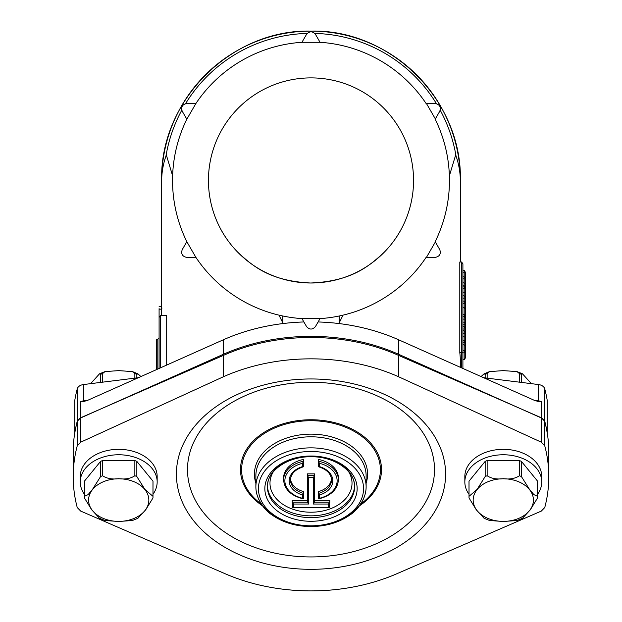 <?xml version="1.0" encoding="UTF-8"?>
<svg xmlns="http://www.w3.org/2000/svg" width="622" height="622" viewBox="0 0 622 622"><rect width="100%" height="100%" fill="white"/><g stroke="black" fill="none" stroke-linecap="round" stroke-linejoin="round"><path stroke-width="0.93" d="M80.689 442.188L223.446 376.738A164.091 116.026 -0 0 1 311 358.84A164.091 116.026 -0 0 1 398.554 376.738L541.311 442.188L544.763 445.85A237.798 168.15 -0 0 1 548.798 476.693A237.798 168.15 -0 0 1 544.763 507.536L541.311 511.082L398.554 573.002A164.091 116.026 -0 0 1 311 590.9A164.091 116.026 -0 0 1 223.446 573.002L80.689 511.082L77.237 507.536A237.798 168.15 -0 0 1 73.202 476.693A237.798 168.15 -0 0 1 77.237 445.85L80.689 442.188L80.689 417.743L223.446 355.38A164.091 116.026 -0 0 1 311 337.482A164.091 116.026 -0 0 1 398.554 355.38L541.311 417.743L544.763 421.304A237.798 168.15 -0 0 1 548.798 452.147L548.798 476.693M311 569.324A134.601 95.182 0 0 1 176.399 474.143A134.601 95.182 0 0 1 311 378.961A134.601 95.182 0 0 1 445.601 474.143A134.601 95.182 0 0 1 311 569.324M311 556.939A123.506 87.329 0 0 1 187.494 469.61A123.506 87.329 0 0 1 311 382.281A123.506 87.329 0 0 1 434.506 469.61A123.506 87.329 0 0 1 311 556.939M73.202 476.693L73.202 452.147A237.798 168.15 -0 0 1 77.237 421.304L80.689 417.743M303.746 496.776L303.746 491.644A20.51 14.5 -0 0 1 290.528 479.002M303.746 459.386A27.415 19.383 180 0 0 283.585 478.077L283.585 479.896A27.415 19.383 -0 0 1 303.746 461.197L303.746 459.386M307.377 500.399L292.231 500.399L292.231 502.211L307.377 502.211L307.377 473.863L314.623 473.863L314.623 502.211L313.34 504.03L313.34 477.486L314.623 475.674L307.377 475.674L308.66 477.486L308.66 504.03L307.377 502.211M314.623 502.211L329.769 502.211L329.769 500.399L314.623 500.399M338.415 478.077A27.415 19.383 180 0 0 318.254 459.386L318.254 461.197L319.537 463.336L319.537 466.617L318.254 466.329L318.254 461.197A27.415 19.383 -0 0 1 338.415 479.896L338.415 478.077M331.472 479.002A20.51 14.5 -0 0 1 318.254 491.644L318.254 493.464A20.51 14.5 180 0 0 331.51 479.896C331.192 473.847 326.884 469.478 318.596 466.78L318.254 466.329M328.486 504.03L329.769 502.211L329.388 507.715L292.612 507.715L292.231 502.211L293.514 504.03L293.514 507.342L328.486 507.342L328.486 504.03L313.34 504.03M302.463 463.336L303.746 461.197L303.746 466.329L302.463 466.617L302.463 463.336A26.132 18.481 180 0 0 284.868 480.798A26.132 18.481 180 0 0 302.463 498.269L302.463 494.98L303.746 493.464L303.388 498.883C291.026 495.812 284.417 489.483 283.585 479.896M338.415 479.896C337.583 489.483 330.974 495.812 318.612 498.883L318.254 493.464L319.537 494.98L319.537 498.269A26.132 18.481 180 0 0 337.132 480.798A26.132 18.481 180 0 0 319.537 463.336M329.769 507.342L328.486 507.342M292.231 507.342L293.514 507.342M318.254 498.587L319.537 498.269M303.746 498.587L302.463 498.269M303.746 493.464A20.51 14.5 180 0 1 290.49 479.896C290.808 473.855 295.108 469.478 303.404 466.78L303.746 466.329M156.526 369.608L156.526 339.169L157.809 339.169L159.092 337.894M460.35 262.025L460.35 181.243A149.35 105.608 0 0 0 455.662 154.995L449.372 175.847M314.794 33.417A147.08 147.08 0 0 1 436.434 103.649M440.228 110.218A147.08 147.08 0 0 1 456.043 156.083M165.957 156.083A147.08 147.08 0 0 1 181.772 110.218M185.566 103.649A147.08 147.08 0 0 1 307.206 33.417M172.628 175.847L166.338 154.995A149.35 105.608 0 0 0 161.65 181.243L161.65 307.011M161.65 180.45C159.597 100.64 231.197 29.04 311 31.1C390.803 29.04 462.403 100.64 460.35 180.45A149.35 149.35 0 0 0 311 31.1A149.35 149.35 0 0 0 161.65 180.45A149.35 149.35 0 0 0 161.658 180.916M208.448 180.45A102.552 102.552 0 0 1 311 77.89A102.552 102.552 0 0 1 413.552 180.45A102.552 102.552 0 0 1 311 283.002A102.552 102.552 0 0 1 208.448 180.45M303.894 321.963A164.091 116.026 0 0 0 223.446 339.752L223.446 354.26A164.091 116.026 0 0 1 311 336.362A164.091 116.026 0 0 1 398.554 354.26L541.311 417.945A7.689 5.442 180 0 1 544.763 421.545A237.798 168.15 180 0 1 547.22 433.021L547.22 400.381A237.798 168.15 180 0 0 544.763 388.913A7.689 5.442 180 0 0 538.543 384.551L483.628 377.709M435.346 118.911L426.459 103.532L435.346 103.532C439.653 104.457 441.138 107.023 439.785 111.221L435.175 119.206A138.449 138.449 0 0 1 435.175 241.686L439.785 249.671C441.138 253.869 439.653 256.435 435.346 257.36L426.459 257.36L435.346 241.981M159.092 368.465L159.092 317.43L160.375 315.618L160.375 367.89M160.375 315.618L166.688 315.618L166.688 365.075M462.908 368.465L462.908 263.845L461.625 262.025L459.798 262.025L459.798 352.674A149.35 105.608 0 0 1 460.35 361.74L460.35 367.322M338.772 323.697L343.025 315.144M278.975 315.144L283.228 323.697M161.65 315.618L161.658 309.157C161.603 305.558 161.666 305.379 161.844 308.613M410.543 205.128C405.972 223.29 397.163 239.042 384.116 252.361C370.144 265.034 352.977 281.284 310.642 283.002C268.548 281.004 251.677 264.871 237.798 252.275C224.775 238.926 215.997 223.212 211.457 205.128M426.459 103.532L426.117 103.532A138.449 138.449 0 0 0 320.05 42.296L301.95 42.296A138.449 138.449 0 0 0 195.883 103.532L186.825 119.206A138.449 138.449 0 0 0 186.825 241.686L195.883 257.36A138.449 138.449 0 0 0 301.95 318.604L320.05 318.604A138.449 138.449 0 0 0 426.117 257.36L426.459 257.36M319.879 318.899L315.44 326.589C312.477 329.862 309.523 329.862 306.56 326.589L302.121 318.899M195.541 257.36L186.654 257.36C182.347 256.435 180.862 253.869 182.215 249.671L186.654 241.981M186.654 118.911L182.215 111.221C180.862 107.023 182.347 104.457 186.654 103.532L195.541 103.532M302.121 41.993L306.56 34.303C309.523 31.03 312.477 31.03 315.44 34.303L319.879 41.993M318.106 321.963A164.091 116.026 0 0 1 398.554 339.752L398.554 354.26M223.446 339.752L87.694 400.311L83.356 401.618L80.689 401.625L80.689 417.945A7.689 5.442 180 0 0 77.237 421.545A237.798 168.15 180 0 0 74.78 433.021L74.78 400.381A2.566 1.812 180 0 0 74.764 400.591A2.566 1.812 180 0 0 74.78 400.801M223.446 354.26L80.689 417.945M538.543 384.551L538.543 400.871A7.689 5.442 0 0 1 541.311 401.625L538.38 401.594M534.391 400.35L538.543 400.871L538.644 401.618L534.306 400.311L398.554 339.752M547.22 400.801A2.566 1.812 180 0 0 547.236 400.591A2.566 1.812 180 0 0 547.22 400.381M138.372 377.709L83.457 384.551A7.689 5.442 180 0 0 77.237 388.913A237.798 168.15 180 0 0 74.78 400.381M83.62 401.594L83.457 400.871L87.609 400.35M462.908 352.674L459.798 352.674M462.908 342.769L464.191 342.769L464.191 340.281L465.474 341.812L465.474 342.349L464.191 342.769L464.191 344.697L465.474 346.508L465.474 351.041L464.191 352.853L464.191 344.697L462.908 344.697M462.908 359.648L464.191 359.648L465.474 357.837L465.474 350.575L462.908 350.575M464.191 359.648L464.191 352.853L462.908 352.853M462.908 340.281L464.191 340.281L464.191 330.663L465.474 332.894L465.474 343.422M465.474 342.349L465.474 348.965M462.908 329.007L464.191 329.007L464.191 326.628L465.474 328.447L465.474 329.007L464.191 329.007L464.191 330.663L462.908 330.663M465.474 333.439L462.908 333.151M465.474 337.054L462.908 336.766M462.908 324.762L464.191 324.762L464.191 322.149L465.474 323.603L465.474 324.163L464.191 324.762L464.191 326.628L462.908 326.628M465.474 324.941L465.474 339.752M465.474 327.646L465.474 318.526L464.191 316.715L462.908 316.715M465.474 324.163L465.085 327.149M462.908 322.149L464.191 322.149L464.191 319.102L462.908 319.102M462.908 303.536L464.191 303.536L464.191 301.11L465.474 302.922L465.474 303.536L464.191 303.536L464.191 307.447L465.474 309.258L465.474 319.102L464.191 319.102L464.191 307.447L462.908 307.447M465.474 314.304L465.474 314.841L465.474 314.304L462.908 314.304M465.474 314.841L464.191 316.652L462.908 316.652M462.908 298.187L464.191 298.187L464.191 295.699L465.474 297.23L465.474 297.775L464.191 298.187L464.191 301.11L462.908 301.11M465.474 297.775L465.474 313.737M462.908 295.699L464.191 295.699L464.191 286.081L465.474 288.313L465.474 298.84M465.474 303.536L465.474 299.151M465.474 284.511L464.191 282.839L464.191 276.712L465.474 278.267L465.474 288.865L465.474 284.511L465.474 284.977L464.191 285.14L464.191 286.081L462.908 286.081M465.474 284.977L465.474 288.865L462.908 288.569M465.474 292.472L462.908 292.185M462.908 276.712L464.191 276.712L464.191 270.36L462.908 270.36M465.474 284.946L465.474 272.343L465.474 272.84L462.908 272.693M465.474 279.068L462.908 278.819M462.908 285.14L464.191 285.14L464.191 282.839L462.908 282.839M465.474 288.865L465.474 285.871M465.474 272.84L465.474 285.428M159.092 308.613L159.092 321.1M161.658 309.157L159.092 309.157M464.191 270.36L465.474 272.343M134.857 378.145L134.857 373.573L132.393 371.591L118.709 370.626L105.017 371.591L102.56 373.573L102.56 382.172M140.93 376.567L137.89 373.806L136.832 374.382L136.832 377.896M90.61 383.665L99.528 373.806L100.585 374.382L100.585 382.421M84.413 494.265A38.455 27.197 0 0 1 80.254 481.957A38.455 27.197 0 0 1 118.709 454.76A38.455 27.197 0 0 1 157.164 481.957A38.455 27.197 0 0 1 152.996 494.265M80.254 481.957L80.254 476.514A38.455 27.197 0 0 1 118.709 449.325A38.455 27.197 0 0 1 157.164 476.514L157.164 481.957M132.393 520.513L118.709 521.477L105.017 520.513L99.528 518.297L91.652 509.729L84.436 497.95A34.296 24.25 0 0 1 84.413 497.141A34.296 24.25 0 0 1 84.436 496.333L88.099 494.63L92.522 489.366L100.585 476.553A34.296 24.25 0 0 1 102.56 475.744C106.727 478.551 112.108 479.531 118.709 478.691C125.31 479.531 130.69 478.543 134.857 475.744A34.296 24.25 0 0 1 136.832 476.553L144.926 489.413L152.981 496.333A34.296 24.25 0 0 1 152.996 497.141A34.296 24.25 0 0 1 152.981 497.95L145.742 509.76L137.89 518.297L132.393 520.513M152.981 498.051L152.996 481.957A34.296 24.25 0 0 0 152.981 481.148L152.981 496.333M134.857 475.744L134.857 460.568A34.296 24.25 0 0 1 136.832 461.376L136.832 476.553M100.585 476.553L100.585 461.376A34.296 24.25 0 0 1 102.56 460.568L102.56 475.744M84.436 498.051L84.413 481.957A34.296 24.25 0 0 1 84.436 481.148L84.436 496.333M152.981 481.148L136.832 461.376M100.585 461.376L84.436 481.148M134.857 460.568L102.56 460.568M487.143 378.145L487.143 373.573L489.607 371.591L503.291 370.626L516.983 371.591L519.44 373.573L519.44 382.172M521.415 382.421L521.415 374.382L522.472 373.806L531.39 383.665M481.07 376.567L484.11 373.806L485.168 374.382L485.168 377.896M537.587 494.265A38.455 27.197 180 0 0 541.746 481.957A38.455 27.197 180 0 0 503.291 454.76A38.455 27.197 180 0 0 464.836 481.957A38.455 27.197 180 0 0 469.004 494.265M541.746 481.957L541.746 476.514A38.455 27.197 180 0 0 503.291 449.325A38.455 27.197 180 0 0 464.836 476.514L464.836 481.957M503.291 521.477L516.983 520.513L522.472 518.297L530.348 509.729L537.563 497.95A34.296 24.25 180 0 0 537.587 497.141A34.296 24.25 180 0 0 537.563 496.333L533.901 494.63L529.477 489.366L521.415 476.553A34.296 24.25 180 0 0 519.44 475.744C515.273 478.551 509.892 479.531 503.291 478.691C496.69 479.531 491.31 478.543 487.143 475.744A34.296 24.25 180 0 0 485.168 476.553L477.074 489.413L469.019 496.333A34.296 24.25 180 0 0 469.004 497.141A34.296 24.25 180 0 0 469.019 497.95L476.258 509.76L484.11 518.297L489.607 520.513L503.291 521.477M469.019 498.051L469.004 481.957A34.296 24.25 180 0 1 469.019 481.148L469.019 496.333M487.143 475.744L487.143 460.568A34.296 24.25 180 0 0 485.168 461.376L485.168 476.553M521.415 476.553L521.415 461.376A34.296 24.25 180 0 0 519.44 460.568L519.44 475.744M537.563 482.765L537.563 481.148A34.296 24.25 180 0 1 537.587 481.957L537.563 498.051M487.143 460.568L519.44 460.568M521.415 461.376L537.563 481.148M469.019 481.148L485.168 461.376M223.446 376.738L223.446 355.38M261.263 504.014A69.4 49.068 -0 0 1 247.066 450.701A69.4 49.068 -0 0 1 311 420.721A69.4 49.068 -0 0 1 374.934 450.701A69.4 49.068 -0 0 1 360.737 504.014M262.546 505.834A70.504 49.853 -0 0 1 245.488 451.175A70.504 49.853 -0 0 1 311 419.757A70.504 49.853 -0 0 1 376.512 451.175A70.504 49.853 -0 0 1 359.454 505.834M255.875 483.154A56.579 40.01 -0 0 1 311 434.14A56.579 40.01 -0 0 1 366.125 483.154M255.875 475.776A55.125 38.976 -0 0 1 311 436.799A55.125 38.976 -0 0 1 366.125 475.776L366.125 486.832A55.125 38.976 -0 0 1 311 525.815A52.559 37.164 -0 0 1 258.441 488.643A52.559 37.164 -0 0 1 311 451.479A52.559 37.164 -0 0 1 363.559 488.643A52.559 37.164 -0 0 1 311 525.815A55.125 38.976 -0 0 1 255.875 486.832A55.125 38.976 -0 0 1 311 447.856A55.125 38.976 -0 0 1 366.125 486.832C366.156 500.065 356.289 511.02 349.999 514.954C339.122 522.542 326.122 526.414 311 526.562C295.878 526.414 282.878 522.542 272.001 514.954C265.711 511.02 255.844 500.065 255.875 486.832L255.875 475.776M311 456.012A43.587 30.82 -0 0 1 354.587 486.832A43.587 30.82 -0 0 1 311 517.652A43.587 30.82 -0 0 1 267.413 486.832A43.587 30.82 -0 0 1 311 456.012A46.152 32.632 -0 0 1 357.152 488.643A46.152 32.632 -0 0 1 311 521.283A46.152 32.632 -0 0 1 264.848 488.643A46.152 32.632 -0 0 1 311 456.012M354.563 485.945A43.587 30.82 -0 0 1 311 515.84A43.587 30.82 -0 0 1 267.437 485.945M348.755 471.873A41.021 29.009 -0 0 1 311 512.217A41.021 29.009 -0 0 1 273.245 471.873M77.237 445.85L77.237 421.304M544.763 445.85L544.763 421.304M398.554 376.738L398.554 355.38M541.311 442.188L541.311 417.743M308.66 504.03L293.514 504.03M313.34 477.486L308.66 477.486M302.463 494.98A21.793 15.41 -0 0 1 289.207 480.798A21.793 15.41 -0 0 1 302.463 466.617M319.537 466.617A21.793 15.41 -0 0 1 332.793 480.798A21.793 15.41 -0 0 1 319.537 494.98M157.809 369.033L157.809 339.169M541.311 401.625L541.311 417.945M544.763 388.913L544.763 421.545M80.689 401.625A7.689 5.442 0 0 1 83.457 400.871L83.457 384.551M77.237 388.913L77.237 421.545M339.2 322.904L339.2 315.992M282.8 322.904L282.8 315.992M461.625 367.89L461.625 262.025M134.857 373.573A34.296 24.25 0 0 1 136.832 374.382M100.585 374.382A34.296 24.25 0 0 1 102.56 373.573M118.709 478.784A30.128 21.303 0 0 1 148.837 500.088A30.128 21.303 0 0 1 118.709 521.391A30.128 21.303 0 0 1 88.581 500.088A30.128 21.303 0 0 1 118.709 478.784M521.415 374.382A34.296 24.25 180 0 0 519.44 373.573M487.143 373.573A34.296 24.25 180 0 0 485.168 374.382M503.291 521.391A30.128 21.303 180 0 0 533.419 500.088A30.128 21.303 180 0 0 503.291 478.784A30.128 21.303 180 0 0 473.163 500.088A30.128 21.303 180 0 0 503.291 521.391M354.587 486.832C355.364 471.352 334.667 456.315 311 456.766C287.333 456.315 266.636 471.352 267.413 486.832M460.342 180.916A149.35 149.35 0 0 0 460.35 180.45M547.236 400.591L547.236 432.881M74.764 400.591L74.764 432.881M159.092 306.288L161.666 306.288M132.393 371.591L137.89 373.806M99.528 373.806L105.017 371.591M516.983 371.591L522.472 373.806M484.11 373.806L489.607 371.591"/></g></svg>

